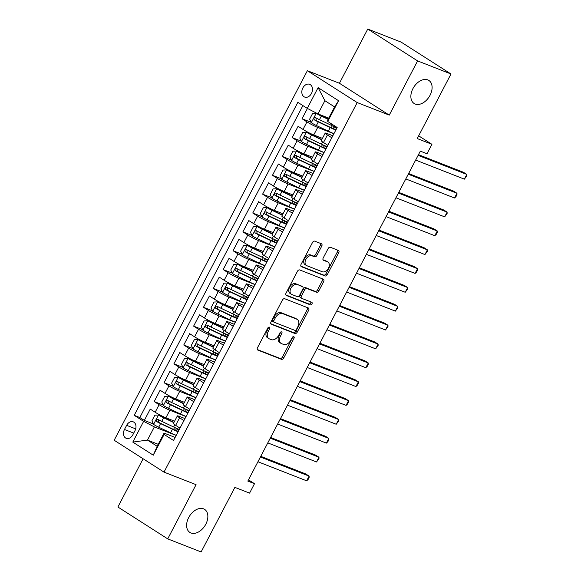 <?xml version="1.0" encoding="UTF-8"?>
<svg xmlns="http://www.w3.org/2000/svg" width="581" height="581" viewBox="0 0 581 581"><rect width="100%" height="100%" fill="white"/><g stroke="black" fill="none" stroke-linecap="round" stroke-linejoin="round"><path stroke-width="0.87" d="M269.373 327.118A1.467 0.973 122.6 0 0 267.776 328.054L257.499 347.714A2.099 1.394 122.6 0 0 257.681 350.002A2.099 1.394 122.6 0 0 257.841 350.082L281.444 359.319A2.099 1.394 122.6 0 0 283.724 357.983L294.001 338.324A1.467 0.973 122.6 0 0 293.877 336.726A1.467 0.973 122.6 0 0 293.761 336.668A1.467 0.973 122.6 0 0 292.163 337.605L290.834 340.146A6.718 4.459 122.6 0 1 283.543 344.424L281.574 343.654A6.718 4.459 122.6 0 1 281.059 343.393A6.718 4.459 122.6 0 1 280.478 336.094L281.807 333.545A1.467 0.973 122.6 0 0 281.683 331.947A1.467 0.973 122.6 0 0 281.567 331.889A1.467 0.973 122.6 0 0 279.969 332.826L278.64 335.375A6.718 4.459 122.6 0 1 271.349 339.653L269.381 338.883A6.718 4.459 122.6 0 1 268.865 338.614A6.718 4.459 122.6 0 1 268.284 331.315L269.613 328.773A1.467 0.973 122.6 0 0 269.49 327.176A1.467 0.973 122.6 0 0 269.373 327.118M415.175 104.028A13.683 9.085 122.6 0 0 429.599 96.09A13.683 9.085 122.6 0 0 428.851 80.432A13.683 9.085 122.6 0 0 427.79 79.895A13.683 9.085 122.6 0 0 413.367 87.833A13.683 9.085 122.6 0 0 414.115 103.491A13.683 9.085 122.6 0 0 415.175 104.028M190.931 532.966A13.683 9.085 122.6 0 0 205.354 525.028A13.683 9.085 122.6 0 0 204.606 509.377A13.683 9.085 122.6 0 0 203.546 508.833A13.683 9.085 122.6 0 0 189.123 516.77A13.683 9.085 122.6 0 0 189.871 532.428A13.683 9.085 122.6 0 0 190.931 532.966M302.846 87.942A6.841 5.069 -68.6 0 0 304.662 97.071A6.841 5.069 -68.6 0 0 311.467 93.454A6.841 5.069 -68.6 0 0 309.651 84.325A6.841 5.069 -68.6 0 0 302.846 87.942M321.743 246.126A2.099 1.394 122.6 0 0 321.562 243.846A2.099 1.394 122.6 0 0 321.402 243.759L314.779 241.166A2.099 1.394 122.6 0 0 312.498 242.502L301.081 264.34A2.099 1.394 122.6 0 0 301.263 266.628A2.099 1.394 122.6 0 0 301.43 266.708L325.033 275.946A2.099 1.394 122.6 0 0 327.306 274.61L338.723 252.771A2.099 1.394 122.6 0 0 338.541 250.491A2.099 1.394 122.6 0 0 338.382 250.411L330.386 247.274A2.099 1.394 122.6 0 0 328.105 248.617L323.218 257.957A2.099 1.394 122.6 0 0 323.399 260.244A2.099 1.394 122.6 0 0 323.559 260.324L327.531 261.878A5.614 3.726 122.6 0 1 327.967 262.096A5.614 3.726 122.6 0 1 328.272 268.524A5.614 3.726 122.6 0 1 322.353 271.777L306.812 265.699A5.614 3.726 122.6 0 1 306.376 265.473A5.614 3.726 122.6 0 1 306.071 259.053A5.614 3.726 122.6 0 1 311.99 255.793L314.582 256.809A2.099 1.394 122.6 0 0 316.863 255.473L321.743 246.126L320.4 245.262A2.099 1.394 122.6 0 0 320.603 243.446M143.115 458.765L117.892 507.01L167.727 538.877L201.12 551.95L234.884 487.372L249.576 493.124L254.507 483.697L247.826 481.083L420.324 151.133L426.999 153.747L431.93 144.32L418.661 135.831M417.601 60.911L367.766 29.05L339.427 83.257L389.263 115.118L417.601 60.911L450.994 73.99L417.238 138.561L431.93 144.32M389.263 115.118L357.199 102.568L164.002 472.121L114.174 440.253L307.364 70.708L357.199 102.568M167.727 538.877L196.066 484.67L164.002 472.121M284.69 298.721A2.099 1.394 122.6 0 0 282.41 300.065L270.993 321.903A2.099 1.394 122.6 0 0 271.174 324.183A2.099 1.394 122.6 0 0 271.342 324.263L294.937 333.501A2.099 1.394 122.6 0 0 297.218 332.165L308.634 310.327A2.099 1.394 122.6 0 0 308.453 308.046A2.099 1.394 122.6 0 0 308.293 307.966L284.69 298.721M286.041 293.122L297.457 271.283A2.099 1.394 122.6 0 1 299.738 269.947L323.334 279.185A2.099 1.394 122.6 0 1 323.501 279.272A2.099 1.394 122.6 0 1 323.682 281.553L318.795 290.899A2.099 1.394 122.6 0 1 316.514 292.236L306.942 288.488A2.099 1.394 122.6 0 0 304.662 289.825L301.423 296.027A2.099 1.394 122.6 0 0 301.604 298.307A2.099 1.394 122.6 0 0 301.771 298.387L311.736 302.287A1.467 0.973 122.6 0 1 311.844 302.345A1.467 0.973 122.6 0 1 311.924 304.03A1.467 0.973 122.6 0 1 310.377 304.88L286.382 295.489A2.099 1.394 122.6 0 1 286.222 295.402A2.099 1.394 122.6 0 1 286.041 293.122M367.766 29.05L401.159 42.122L450.994 73.99M307.422 108.458L302.04 118.742L311.111 122.293M333.886 133.761L317.691 127.421A8.548 0.835 -152.4 0 1 306.957 121.887L303.013 129.425L298.097 126.28L292.185 137.595L301.256 141.147M324.031 152.614L307.828 146.274A8.548 0.835 -152.4 0 1 297.102 140.74L293.158 148.278L288.241 145.134L282.33 156.449L291.401 160M314.168 171.468L297.973 165.127A8.548 0.835 -152.4 0 1 287.246 159.593L283.303 167.132L278.386 163.995L272.474 175.302L281.538 178.854M304.313 190.321L288.118 183.981A8.548 0.835 -152.4 0 1 277.384 178.447L273.448 185.985L268.531 182.848L262.612 194.156L271.683 197.707M294.458 209.182L278.263 202.842A8.548 0.835 -152.4 0 1 267.529 197.3L263.585 204.846L258.668 201.701L252.757 213.009L261.828 216.56M284.603 228.035L268.407 221.695A8.548 0.835 -152.4 0 1 257.673 216.154L253.73 223.7L248.813 220.555L242.902 231.87L251.972 235.421M274.74 246.889L258.545 240.549A8.548 0.835 -152.4 0 1 247.818 235.007L243.875 242.553L238.958 239.408L233.046 250.723L242.11 254.275M264.885 265.742L248.69 259.402A8.548 0.835 -152.4 0 1 237.963 253.868L234.02 261.406L229.103 258.262L223.184 269.577L232.255 273.128M255.03 284.596L238.835 278.255A8.548 0.835 -152.4 0 1 228.101 272.721L224.157 280.26L219.248 277.115L213.329 288.43L222.4 291.982M245.175 303.449L228.979 297.109A8.548 0.835 -152.4 0 1 218.245 291.575L214.302 299.113L209.385 295.976L203.473 307.284L212.544 310.835M235.312 322.302L219.117 315.962A8.548 0.835 -152.4 0 1 208.39 310.428L204.447 317.974L199.53 314.829L193.618 326.137L202.689 329.688M225.457 341.163L209.262 334.823A8.548 0.835 -152.4 0 1 198.535 329.282L194.591 336.827L189.675 333.683L183.756 344.998L192.827 348.542M215.602 360.017L199.406 353.676A8.548 0.835 -152.4 0 1 188.672 348.135L184.729 355.681L179.819 352.536L173.901 363.851L182.971 367.403M205.747 378.87L189.551 372.53A8.548 0.835 -152.4 0 1 178.817 366.989L174.874 374.534L169.957 371.39L164.045 382.705L173.116 386.256M195.884 397.724L179.689 391.383A8.548 0.835 -152.4 0 1 168.962 385.849L165.019 393.388L160.102 390.243L154.19 401.558L159.107 404.703A8.548 0.835 27.6 0 0 169.834 410.237L186.029 416.577M163.261 405.11L154.19 401.558M303.013 129.425A8.548 0.835 27.6 0 0 313.747 134.959L322.44 138.365M293.158 148.278A8.548 0.835 27.6 0 0 303.892 153.82L312.585 157.219M283.303 167.132A8.548 0.835 27.6 0 0 294.03 172.673L302.73 176.079M273.448 185.985A8.548 0.835 27.6 0 0 284.174 191.527L292.875 194.933M263.585 204.846A8.548 0.835 27.6 0 0 274.319 210.38L283.02 213.786M253.73 223.7A8.548 0.835 27.6 0 0 264.464 229.234L273.157 232.64M243.875 242.553A8.548 0.835 27.6 0 0 254.601 248.087L263.302 251.493M234.02 261.406A8.548 0.835 27.6 0 0 244.746 266.94L253.447 270.347M224.157 280.26A8.548 0.835 27.6 0 0 234.891 285.801L243.592 289.2M214.302 299.113A8.548 0.835 27.6 0 0 225.036 304.655L233.729 308.061M204.447 317.974A8.548 0.835 27.6 0 0 215.173 323.508L223.874 326.914M194.591 336.827A8.548 0.835 27.6 0 0 205.318 342.362L214.019 345.768M184.729 355.681A8.548 0.835 27.6 0 0 195.463 361.215L204.163 364.621M174.874 374.534A8.548 0.835 27.6 0 0 185.608 380.068L194.301 383.475M165.019 393.388A8.548 0.835 27.6 0 0 175.752 398.922L184.446 402.328M132.824 434.82L134.995 430.674A6.631 4.917 -68.6 0 0 133.231 421.835A6.631 4.917 -68.6 0 0 126.643 425.336L124.472 429.482A6.631 4.917 -68.6 0 0 126.237 438.321A6.631 4.917 -68.6 0 0 132.824 434.82M307.262 108.371L318.105 87.637L338.578 100.724L327.735 121.465L327.691 120.114L334.591 106.911L324.895 100.709L317.996 113.912L307.262 108.371L297.835 102.343L134.211 415.328L143.638 421.356L154.364 426.897L176.174 435.43M327.735 121.465L337.162 127.493L173.537 440.478L164.111 434.45L153.268 455.192L132.795 442.097L143.638 421.356M332.84 135.758L327.386 133.623A8.548 0.835 -152.4 0 0 325.193 133.107L321.249 140.646A8.548 0.835 27.6 0 0 323.486 142.512L327.851 145.301M322.985 154.611L317.531 152.476A8.548 0.835 -152.4 0 0 315.338 151.961L311.394 159.499A8.548 0.835 27.6 0 0 313.631 161.373L317.996 164.162M313.13 173.465L307.669 171.33A8.548 0.835 -152.4 0 0 305.483 170.814L301.539 178.352A8.548 0.835 27.6 0 0 303.776 180.226L308.133 183.015M303.267 192.318L297.813 190.183A8.548 0.835 -152.4 0 0 295.627 189.667L291.684 197.206A8.548 0.835 27.6 0 0 293.913 199.08L298.278 201.868M293.412 211.172L287.958 209.037A8.548 0.835 -152.4 0 0 285.765 208.521L281.821 216.067A8.548 0.835 27.6 0 0 284.058 217.933L288.423 220.722M283.557 230.025L278.103 227.89A8.548 0.835 -152.4 0 0 275.91 227.374L271.966 234.92A8.548 0.835 27.6 0 0 274.203 236.787L278.568 239.575M273.702 248.886L268.248 246.751A8.548 0.835 -152.4 0 0 266.054 246.228L262.111 253.774A8.548 0.835 27.6 0 0 264.348 255.64L268.705 258.429M263.839 267.739L258.385 265.604A8.548 0.835 -152.4 0 0 256.199 265.089L252.256 272.627A8.548 0.835 27.6 0 0 254.485 274.493L258.85 277.29M253.984 286.593L248.53 284.458A8.548 0.835 -152.4 0 0 246.337 283.942L242.4 291.48A8.548 0.835 27.6 0 0 244.63 293.354L248.995 296.143M244.129 305.446L238.675 303.311A8.548 0.835 -152.4 0 0 236.482 302.795L232.538 310.334A8.548 0.835 27.6 0 0 234.775 312.208L239.14 314.996M234.274 324.3L228.82 322.164A8.548 0.835 -152.4 0 0 226.626 321.649L222.683 329.187A8.548 0.835 27.6 0 0 224.92 331.061L229.277 333.85M224.419 343.153L218.957 341.018A8.548 0.835 -152.4 0 0 216.771 340.502L212.828 348.048A8.548 0.835 27.6 0 0 215.064 349.915L219.422 352.703M214.556 362.014L209.102 359.871A8.548 0.835 -152.4 0 0 206.916 359.356L202.972 366.901A8.548 0.835 27.6 0 0 205.202 368.768L209.567 371.557M204.701 380.867L199.247 378.732A8.548 0.835 -152.4 0 0 197.053 378.209L193.11 385.755A8.548 0.835 27.6 0 0 195.347 387.621L199.711 390.41M194.846 399.721L189.391 397.586A8.548 0.835 -152.4 0 0 187.198 397.07L183.255 404.608A8.548 0.835 27.6 0 0 185.492 406.482L189.849 409.271M302.897 105.582L139.818 417.528L144.335 420.412L150.247 409.097L155.163 412.241A8.548 0.835 27.6 0 0 165.89 417.783L174.59 421.181M184.99 418.574L179.529 416.439A8.548 0.835 27.6 0 0 177.343 415.923A8.548 0.835 27.6 0 0 179.58 417.79L183.937 420.579M177.343 415.923L173.399 423.462A8.548 0.835 27.6 0 0 175.636 425.336L179.994 428.124M331.795 137.762L327.43 134.974A8.548 0.835 -152.4 0 1 325.193 133.107M321.932 156.616L317.575 153.827A8.548 0.835 -152.4 0 1 315.338 151.961M312.077 175.469L307.719 172.68A8.548 0.835 -152.4 0 1 305.483 170.814M302.222 194.323L297.857 191.534A8.548 0.835 -152.4 0 1 295.627 189.667M292.366 213.183L288.002 210.395A8.548 0.835 -152.4 0 1 285.765 208.521M282.504 232.037L278.146 229.248A8.548 0.835 -152.4 0 1 275.91 227.374M272.649 250.89L268.291 248.102A8.548 0.835 -152.4 0 1 266.054 246.228M262.794 269.744L258.429 266.955A8.548 0.835 -152.4 0 1 256.199 265.089M252.938 288.597L248.574 285.808A8.548 0.835 -152.4 0 1 246.337 283.942M243.083 307.451L238.718 304.662A8.548 0.835 -152.4 0 1 236.482 302.795M233.221 326.311L228.863 323.515A8.548 0.835 -152.4 0 1 226.626 321.649M223.365 345.165L219.001 342.376A8.548 0.835 -152.4 0 1 216.771 340.502M213.51 364.018L209.145 361.229A8.548 0.835 -152.4 0 1 206.916 359.356M203.655 382.872L199.29 380.083A8.548 0.835 -152.4 0 1 197.053 378.209M193.793 401.725L189.435 398.936A8.548 0.835 -152.4 0 1 187.198 397.07M168.962 385.849L164.045 382.705M178.817 366.989L173.901 363.851M188.672 348.135L183.756 344.998M198.535 329.282L193.618 326.137M208.39 310.428L203.473 307.284M218.245 291.575L213.329 288.43M228.101 272.721L223.184 269.577M237.963 253.868L233.046 250.723M247.818 235.007L242.902 231.87M257.673 216.154L252.757 213.009M267.529 197.3L262.612 194.156M277.384 178.447L272.474 175.302M287.246 159.593L282.33 156.449M297.102 140.74L292.185 137.595M306.957 121.887L302.04 118.742M317.996 113.912L328.73 118.117M154.364 426.897L147.465 440.093L157.168 446.295L164.067 433.099L164.111 434.45M158.206 444.298L147.465 440.093L132.795 442.097M175.128 437.428L164.067 433.099M339.427 83.257L307.364 70.708M254.507 483.697L248.472 479.841M153.399 423.963L144.335 420.412M139.818 417.528L134.211 415.328M157.168 446.295L153.268 455.192M318.105 87.637L324.895 100.709M338.578 100.724L334.591 106.911M268.473 327.27A1.467 0.973 122.6 0 1 268.269 327.909L266.933 330.458A6.718 4.459 122.6 0 0 267.514 337.757L268.865 338.614M281.059 343.393L279.708 342.529A6.718 4.459 122.6 0 1 279.127 335.23L280.463 332.688A1.467 0.973 122.6 0 0 280.667 332.049M257.296 349.537L280.1 358.462A2.099 1.394 122.6 0 0 282.373 357.126L292.657 337.459A1.467 0.973 122.6 0 0 292.868 336.82M270.79 323.719L293.594 332.644A2.099 1.394 122.6 0 0 295.874 331.308L307.291 309.47A2.099 1.394 122.6 0 0 307.494 307.654M273.898 320.581A1.467 0.973 122.6 0 0 274.021 322.179A1.467 0.973 122.6 0 0 274.138 322.237L294.85 330.349A1.467 0.973 122.6 0 0 296.448 329.412L297.85 326.725A6.718 4.459 122.6 0 0 297.269 319.427A6.718 4.459 122.6 0 0 296.753 319.165L282.591 313.617A6.718 4.459 122.6 0 0 275.3 317.901L273.898 320.581L272.547 319.724A1.467 0.973 122.6 0 0 272.671 321.322A1.467 0.973 122.6 0 0 272.787 321.38L273.92 322.099M297.269 319.427L295.925 318.57A6.718 4.459 122.6 0 0 295.402 318.301L296.753 319.165M272.547 319.724L273.949 317.037A6.718 4.459 122.6 0 1 281.24 312.76L295.402 318.301M300.421 297.523A2.099 1.394 122.6 0 1 300.261 297.443A2.099 1.394 122.6 0 1 300.079 295.163L303.318 288.96A2.099 1.394 122.6 0 1 305.599 287.624L315.171 291.371A2.099 1.394 122.6 0 0 317.451 290.035L322.332 280.688A2.099 1.394 122.6 0 0 322.535 278.873M285.837 294.937L309.034 304.016A1.467 0.973 122.6 0 0 310.356 303.485A1.467 0.973 122.6 0 0 310.806 301.924M297.014 284.596A5.614 3.726 122.6 0 0 291.096 287.856A5.614 3.726 122.6 0 0 291.401 294.276A5.614 3.726 122.6 0 0 291.836 294.502L297.312 296.644A2.099 1.394 122.6 0 0 299.585 295.308L302.832 289.106A2.099 1.394 122.6 0 0 302.65 286.825A2.099 1.394 122.6 0 0 302.483 286.738L295.664 283.739A5.614 3.726 122.6 0 0 289.745 286.992A5.614 3.726 122.6 0 0 290.05 293.42L291.401 294.276M301.445 286.077A2.099 1.394 122.6 0 0 301.299 285.961A2.099 1.394 122.6 0 0 301.14 285.881L302.483 286.738M295.664 283.739L301.14 285.881M306.376 265.473L305.032 264.609A5.614 3.726 122.6 0 1 304.727 258.189A5.614 3.726 122.6 0 1 310.646 254.936L313.232 255.945A2.099 1.394 122.6 0 0 315.512 254.609L320.4 245.262M327.967 262.096L326.616 261.239A5.614 3.726 122.6 0 0 326.181 261.014L327.531 261.878M323.014 259.78L326.181 261.014M300.885 266.163L323.682 275.089A2.099 1.394 122.6 0 0 325.963 273.745L337.379 251.907A2.099 1.394 122.6 0 0 337.583 250.091M173.973 422.358L158.555 415.008L154.873 415.168L151.917 420.826L153.624 424.435A5.665 0.552 27.6 0 0 158.693 427.195L170.582 432.838A16.355 1.598 27.6 0 0 176.232 435.322M158.555 415.008A5.665 0.552 27.6 0 0 163.624 417.768L173.842 422.619M257.935 461.75L306.652 480.821L309.121 476.108L305.751 473.951L260.76 456.339M177.437 428.713A3.958 0.385 27.6 0 0 178.214 429.272A16.355 1.598 27.6 0 1 179.093 429.846M175.549 430.296L176.45 428.567A6.732 0.661 -152.4 0 1 175.295 427.769M179.289 429.475A16.355 1.598 -152.4 0 1 173.632 426.991L161.75 421.348A5.665 0.552 -152.4 0 1 157.858 419.3C156.202 419.3 155.81 420.056 156.674 421.559A5.665 0.552 27.6 0 0 160.567 423.614L172.448 429.25A16.355 1.598 27.6 0 0 178.106 431.741M176.45 428.567A13.574 1.322 -152.4 0 1 178.875 430.267M178.323 431.313A13.574 1.322 -152.4 0 1 171.664 428.56L158.591 422.314L158.25 420.245M306.652 480.821L308.119 479.441L309.107 477.553L309.121 476.108L260.397 457.029M183.836 403.505L168.41 396.155L164.728 396.315L161.772 401.972L163.479 405.582A5.665 0.552 27.6 0 0 168.555 408.341L180.437 413.984A16.355 1.598 27.6 0 0 186.087 416.468M168.41 396.155A5.665 0.552 27.6 0 0 173.479 398.915L183.698 403.766M267.79 442.889L316.514 461.968L318.976 457.254L315.606 455.097L270.615 437.486M187.3 409.859A3.958 0.385 27.6 0 0 188.07 410.411A16.355 1.598 27.6 0 1 188.948 410.992M185.404 411.442L186.305 409.714A6.732 0.661 -152.4 0 1 185.15 408.915M189.145 410.622A16.355 1.598 -152.4 0 1 183.487 408.138L171.606 402.495A5.665 0.552 -152.4 0 1 167.713 400.447C166.064 400.447 165.665 401.202 166.529 402.706A5.665 0.552 27.6 0 0 170.429 404.754L182.311 410.397A16.355 1.598 27.6 0 0 187.961 412.888M186.305 409.714A13.574 1.322 -152.4 0 1 188.731 411.413M188.186 412.459A13.574 1.322 -152.4 0 1 181.526 409.707L168.454 403.461L168.112 401.391M316.514 461.968L318.962 458.7L318.976 457.254L270.259 438.176M193.691 384.651L178.265 377.301L174.59 377.461L171.627 383.119L173.341 386.728A5.665 0.552 27.6 0 0 178.411 389.488L190.292 395.124A16.355 1.598 27.6 0 0 195.942 397.615M178.265 377.301A5.665 0.552 27.6 0 0 183.335 380.054L193.553 384.905M277.653 424.036L326.369 443.107L328.831 438.394L325.462 436.244L280.478 418.632M197.155 391.006A3.958 0.385 27.6 0 0 197.932 391.558A16.355 1.598 27.6 0 1 198.811 392.139M195.267 392.589L196.167 390.86A6.732 0.661 -152.4 0 1 195.013 390.054M199 391.768A16.355 1.598 -152.4 0 1 193.35 389.285L181.468 383.642A5.665 0.552 -152.4 0 1 177.568 381.594C175.92 381.594 175.527 382.349 176.384 383.852A5.665 0.552 27.6 0 0 180.284 385.9L192.166 391.543A16.355 1.598 27.6 0 0 197.816 394.027M196.167 390.86A13.574 1.322 -152.4 0 1 198.586 392.56M198.041 393.606A13.574 1.322 -152.4 0 1 191.381 390.853L178.309 384.607L177.968 382.53M326.369 443.107L327.837 441.727L328.817 439.846L328.831 438.394L280.115 419.322M203.546 365.798L188.121 358.441L184.446 358.608L181.49 364.265L183.197 367.867A5.665 0.552 27.6 0 0 188.266 370.627L200.147 376.27A16.355 1.598 27.6 0 0 205.805 378.761M188.121 358.441A5.665 0.552 27.6 0 0 193.197 361.2L203.408 366.052M287.508 405.182L336.225 424.253L338.687 419.54L335.324 417.39L290.333 399.779M207.01 372.152A3.958 0.385 27.6 0 0 207.787 372.704A16.355 1.598 27.6 0 1 208.666 373.278M205.122 373.736L206.023 372.007A6.732 0.661 -152.4 0 1 204.868 371.201M208.855 372.915A16.355 1.598 -152.4 0 1 203.205 370.431L191.323 364.788A5.665 0.552 -152.4 0 1 187.423 362.733C185.775 362.74 185.383 363.495 186.24 364.999A5.665 0.552 27.6 0 0 190.14 367.047L202.021 372.69A16.355 1.598 27.6 0 0 207.678 375.173M206.023 372.007A13.574 1.322 -152.4 0 1 208.448 373.706M207.896 374.752A13.574 1.322 -152.4 0 1 201.237 371.993L188.164 365.754L187.823 363.677M336.225 424.253L338.679 420.993L338.687 419.54L289.97 400.469M213.401 346.944L197.983 339.587L194.301 339.754L191.345 345.412L193.052 349.014A5.665 0.552 27.6 0 0 198.121 351.774L210.002 357.417A16.355 1.598 27.6 0 0 215.66 359.9M197.983 339.587A5.665 0.552 27.6 0 0 203.052 342.347L213.271 347.198M297.363 386.329L346.08 405.4L348.549 400.687L345.179 398.537L300.188 380.918M216.866 353.299A3.958 0.385 27.6 0 0 217.643 353.851A16.355 1.598 27.6 0 1 218.521 354.425M214.977 354.875L215.878 353.154A6.732 0.661 -152.4 0 1 214.723 352.347M218.717 354.061A16.355 1.598 -152.4 0 1 213.06 351.57L201.179 345.927A5.665 0.552 -152.4 0 1 197.286 343.879C195.63 343.887 195.238 344.642 196.102 346.145A5.665 0.552 27.6 0 0 199.995 348.193L211.876 353.836A16.355 1.598 27.6 0 0 217.534 356.32M215.878 353.154A13.574 1.322 -152.4 0 1 218.303 354.853M217.752 355.899A13.574 1.322 -152.4 0 1 211.092 353.139L198.019 346.893L197.678 344.823M346.08 405.4L347.547 404.02L348.535 402.132L348.549 400.687L299.825 381.615M223.264 328.083L207.838 320.734L204.156 320.901L201.2 326.551L202.907 330.161A5.665 0.552 27.6 0 0 207.983 332.92L219.865 338.563A16.355 1.598 27.6 0 0 225.515 341.047M207.838 320.734A5.665 0.552 27.6 0 0 212.907 323.494L223.126 328.345M307.218 367.475L355.935 386.547L358.404 381.833L355.035 379.676L310.043 362.065M226.721 334.445A3.958 0.385 27.6 0 0 227.498 334.997A16.355 1.598 27.6 0 1 228.377 335.571M224.832 336.021L225.733 334.3A6.732 0.661 -152.4 0 1 224.578 333.494M228.573 335.201A16.355 1.598 -152.4 0 1 222.915 332.717L211.034 327.074A5.665 0.552 -152.4 0 1 207.141 325.026C205.492 325.033 205.093 325.788 205.957 327.292A5.665 0.552 27.6 0 0 209.85 329.34L221.739 334.983A16.355 1.598 27.6 0 0 227.389 337.467M225.733 334.3A13.574 1.322 -152.4 0 1 228.159 335.992M227.614 337.045A13.574 1.322 -152.4 0 1 220.954 334.286L207.882 328.04L207.533 325.97M355.935 386.547L357.402 385.167L358.39 383.278L358.404 381.833L309.688 362.762M233.119 309.23L217.693 301.88L214.011 302.04L211.056 307.698L212.769 311.307A5.665 0.552 27.6 0 0 217.839 314.067L229.72 319.71A16.355 1.598 27.6 0 0 235.37 322.194M217.693 301.88A5.665 0.552 27.6 0 0 222.763 304.64L232.981 309.491M317.073 348.622L365.798 367.693L368.26 362.98L364.89 360.823L319.906 343.211M236.583 315.592A3.958 0.385 27.6 0 0 237.36 316.144A16.355 1.598 27.6 0 1 238.239 316.718M234.695 317.168L235.595 315.447A6.732 0.661 -152.4 0 1 234.441 314.641M238.428 316.347A16.355 1.598 -152.4 0 1 232.778 313.863L220.896 308.22A5.665 0.552 -152.4 0 1 216.996 306.172C215.348 306.18 214.955 306.928 215.812 308.438A5.665 0.552 27.6 0 0 219.712 310.486L231.594 316.129A16.355 1.598 27.6 0 0 237.244 318.613M235.595 315.447A13.574 1.322 -152.4 0 1 238.014 317.139M237.469 318.192A13.574 1.322 -152.4 0 1 230.81 315.432L217.737 309.186L217.396 307.117M365.798 367.693L367.265 366.313L368.245 364.425L368.26 362.98L319.543 343.908M242.974 290.377L227.549 283.027L223.874 283.187L220.918 288.844L222.625 292.454A5.665 0.552 27.6 0 0 227.694 295.213L239.575 300.856A16.355 1.598 27.6 0 0 245.233 303.34M227.549 283.027A5.665 0.552 27.6 0 0 232.625 285.787L242.836 290.638M326.936 329.761L375.653 348.84L378.115 344.126L374.752 341.969L329.761 324.358M246.438 296.731A3.958 0.385 27.6 0 0 247.215 297.283A16.355 1.598 27.6 0 1 248.094 297.864M244.55 298.314L245.451 296.586A6.732 0.661 -152.4 0 1 244.296 295.787M248.283 297.494A16.355 1.598 -152.4 0 1 242.633 295.01L230.751 289.367A5.665 0.552 -152.4 0 1 226.851 287.319C225.203 287.319 224.811 288.074 225.668 289.578A5.665 0.552 27.6 0 0 229.568 291.633L241.449 297.269A16.355 1.598 27.6 0 0 247.107 299.76M245.451 296.586A13.574 1.322 -152.4 0 1 247.869 298.285M247.324 299.331A13.574 1.322 -152.4 0 1 240.665 296.579L227.592 290.333L227.251 288.263M375.653 348.84L378.108 345.572L378.115 344.126L329.398 325.048M252.829 271.523L237.411 264.173L233.729 264.333L230.773 269.991L232.48 273.6A5.665 0.552 27.6 0 0 237.549 276.36L249.431 282.003A16.355 1.598 27.6 0 0 255.088 284.487M237.411 264.173A5.665 0.552 27.6 0 0 242.48 266.933L252.699 271.785M336.791 310.908L385.508 329.986L387.977 325.266L384.607 323.116L339.616 305.504M256.294 277.878A3.958 0.385 27.6 0 0 257.071 278.43A16.355 1.598 27.6 0 1 257.949 279.011M254.405 279.461L255.306 277.733A6.732 0.661 -152.4 0 1 254.151 276.934M258.146 278.64A16.355 1.598 -152.4 0 1 252.488 276.157L240.607 270.514A5.665 0.552 -152.4 0 1 236.714 268.466C235.058 268.466 234.666 269.221 235.53 270.724A5.665 0.552 27.6 0 0 239.423 272.772L251.304 278.415A16.355 1.598 27.6 0 0 256.962 280.906M255.306 277.733A13.574 1.322 -152.4 0 1 257.732 279.432M257.18 280.478A13.574 1.322 -152.4 0 1 250.52 277.725L237.447 271.48L237.106 269.41M385.508 329.986L387.963 326.718L387.977 325.266L339.253 306.194M262.685 252.67L247.266 245.313L243.584 245.48L240.628 251.137L242.335 254.747A5.665 0.552 27.6 0 0 247.412 257.499L259.293 263.142A16.355 1.598 27.6 0 0 264.943 265.633M247.266 245.313A5.665 0.552 27.6 0 0 252.336 248.072L262.554 252.924M346.646 292.054L395.363 311.125L397.832 306.412L394.463 304.262L349.471 286.651M266.149 259.024A3.958 0.385 27.6 0 0 266.926 259.576A16.355 1.598 27.6 0 1 267.805 260.157M264.261 260.608L265.161 258.879A6.732 0.661 -152.4 0 1 264.006 258.073M268.001 259.787A16.355 1.598 -152.4 0 1 262.343 257.303L250.462 251.66A5.665 0.552 -152.4 0 1 246.569 249.612C244.921 249.612 244.521 250.367 245.385 251.871A5.665 0.552 27.6 0 0 249.278 253.919L261.159 259.562A16.355 1.598 27.6 0 0 266.817 262.046M265.161 258.879A13.574 1.322 -152.4 0 1 267.587 260.578M267.035 261.624A13.574 1.322 -152.4 0 1 260.375 258.865L247.31 252.626L246.961 250.549M395.363 311.125L397.818 307.865L397.832 306.412L349.108 287.341M272.547 233.816L257.122 226.459L253.439 226.626L250.484 232.284L252.19 235.886A5.665 0.552 27.6 0 0 257.267 238.646L269.148 244.289A16.355 1.598 27.6 0 0 274.798 246.78M257.122 226.459A5.665 0.552 27.6 0 0 262.191 229.219L272.409 234.07M356.502 273.201L405.226 292.272L407.688 287.559L404.318 285.409L359.334 267.797M276.011 240.171A3.958 0.385 27.6 0 0 276.781 240.723A16.355 1.598 27.6 0 1 277.667 241.297M274.116 241.747L275.024 240.026A6.732 0.661 -152.4 0 1 273.869 239.219M277.856 240.933A16.355 1.598 -152.4 0 1 272.206 238.442L260.317 232.807A5.665 0.552 -152.4 0 1 256.424 230.751C254.776 230.759 254.376 231.514 255.241 233.017A5.665 0.552 27.6 0 0 259.141 235.065L271.022 240.708A16.355 1.598 27.6 0 0 276.672 243.192M275.024 240.026A13.574 1.322 -152.4 0 1 277.442 241.725M276.897 242.771A13.574 1.322 -152.4 0 1 270.238 240.011L257.165 233.773L256.824 231.696M405.226 292.272L407.673 289.011L407.688 287.559L358.971 268.487M282.402 214.963L266.977 207.606L263.302 207.773L260.339 213.423L262.053 217.033A5.665 0.552 27.6 0 0 267.122 219.792L279.003 225.435A16.355 1.598 27.6 0 0 284.661 227.919M266.977 207.606A5.665 0.552 27.6 0 0 272.053 210.366L282.264 215.217M366.364 254.347L415.081 273.419L417.543 268.705L414.18 266.556L369.189 248.937M285.867 221.317A3.958 0.385 27.6 0 0 286.644 221.869A16.355 1.598 27.6 0 1 287.522 222.443M283.978 222.893L284.879 221.172A6.732 0.661 -152.4 0 1 283.724 220.366M287.711 222.08A16.355 1.598 -152.4 0 1 282.061 219.589L270.18 213.946A5.665 0.552 -152.4 0 1 266.28 211.898C264.631 211.905 264.239 212.661 265.096 214.164A5.665 0.552 27.6 0 0 268.996 216.212L280.877 221.855A16.355 1.598 27.6 0 0 286.527 224.339M284.879 221.172A13.574 1.322 -152.4 0 1 287.297 222.872M286.753 223.917A13.574 1.322 -152.4 0 1 280.093 221.158L267.02 214.912L266.679 212.842M415.081 273.419L416.548 272.039L417.528 270.15L417.543 268.705L368.826 249.634M292.258 196.102L276.839 188.752L273.157 188.912L270.201 194.57L271.908 198.179A5.665 0.552 27.6 0 0 276.977 200.939L288.859 206.582A16.355 1.598 27.6 0 0 294.516 209.066M276.839 188.752A5.665 0.552 27.6 0 0 281.908 191.512L292.127 196.363M376.219 235.494L424.936 254.565L427.398 249.852L424.036 247.695L379.044 230.083M295.722 202.464A3.958 0.385 27.6 0 0 296.499 203.016A16.355 1.598 27.6 0 1 297.378 203.59M293.833 204.04L294.734 202.319A6.732 0.661 -152.4 0 1 293.579 201.513M297.574 203.219A16.355 1.598 -152.4 0 1 291.916 200.735L280.035 195.093A5.665 0.552 -152.4 0 1 276.135 193.045C274.486 193.052 274.094 193.807 274.958 195.31A5.665 0.552 27.6 0 0 278.851 197.358L290.732 203.001A16.355 1.598 27.6 0 0 296.39 205.485M294.734 202.319A13.574 1.322 -152.4 0 1 297.16 204.011M296.608 205.064A13.574 1.322 -152.4 0 1 289.948 202.304L276.876 196.058L276.534 193.989M424.936 254.565L427.391 251.297L427.398 249.852L378.681 230.78M302.113 177.249L286.694 169.899L283.012 170.059L280.057 175.716L281.763 179.326A5.665 0.552 27.6 0 0 286.832 182.085L298.721 187.728A16.355 1.598 27.6 0 0 304.371 190.212M286.694 169.899A5.665 0.552 27.6 0 0 291.764 172.659L301.982 177.51M386.075 216.64L434.791 235.712L437.261 230.998L433.891 228.841L388.9 211.23M305.577 183.611A3.958 0.385 27.6 0 0 306.354 184.162A16.355 1.598 27.6 0 1 307.233 184.736M303.689 185.186L304.589 183.465A6.732 0.661 -152.4 0 1 303.435 182.659M307.429 184.366A16.355 1.598 -152.4 0 1 301.771 181.882L289.89 176.239A5.665 0.552 -152.4 0 1 285.997 174.191C284.341 174.198 283.949 174.946 284.813 176.457A5.665 0.552 27.6 0 0 288.706 178.505L300.588 184.148A16.355 1.598 27.6 0 0 306.245 186.632M304.589 183.465A13.574 1.322 -152.4 0 1 307.015 185.157M306.463 186.21A13.574 1.322 -152.4 0 1 299.803 183.451L286.731 177.205L286.389 175.135M434.791 235.712L436.258 234.332L437.246 232.444L437.261 230.998L388.536 211.927M311.975 158.395L296.55 151.045L292.868 151.205L289.912 156.863L291.618 160.472A5.665 0.552 27.6 0 0 296.695 163.232L308.576 168.875A16.355 1.598 27.6 0 0 314.227 171.359M296.55 151.045A5.665 0.552 27.6 0 0 301.619 153.805L311.837 158.657M395.93 197.78L444.654 216.858L447.116 212.145L443.746 209.988L398.755 192.376M315.439 164.75A3.958 0.385 27.6 0 0 316.209 165.302A16.355 1.598 27.6 0 1 317.095 165.883M313.544 166.333L314.452 164.605A6.732 0.661 -152.4 0 1 313.297 163.806M317.284 165.512A16.355 1.598 -152.4 0 1 311.634 163.029L299.745 157.386A5.665 0.552 -152.4 0 1 295.852 155.338C294.204 155.338 293.804 156.093 294.669 157.596A5.665 0.552 27.6 0 0 298.569 159.644L310.45 165.287A16.355 1.598 27.6 0 0 316.1 167.778M314.452 164.605A13.574 1.322 -152.4 0 1 316.87 166.304M316.325 167.35A13.574 1.322 -152.4 0 1 309.666 164.597L296.593 158.352L296.252 156.282M444.654 216.858L447.101 213.59L447.116 212.145L398.399 193.066M321.83 139.542L306.405 132.192L302.73 132.352L299.767 138.009L301.481 141.619A5.665 0.552 27.6 0 0 306.55 144.379L318.432 150.021A16.355 1.598 27.6 0 0 324.089 152.505M306.405 132.192A5.665 0.552 27.6 0 0 311.481 134.952L321.692 139.803M405.792 178.926L454.509 197.998L456.971 193.284L453.608 191.134L408.617 173.523M325.295 145.896A3.958 0.385 27.6 0 0 326.072 146.448A16.355 1.598 27.6 0 1 326.95 147.029M323.406 147.48L324.307 145.751A6.732 0.661 -152.4 0 1 323.152 144.945M327.139 146.659A16.355 1.598 -152.4 0 1 321.489 144.175L309.608 138.532A5.665 0.552 -152.4 0 1 305.708 136.484C304.059 136.484 303.667 137.239 304.524 138.743A5.665 0.552 27.6 0 0 308.424 140.791L320.305 146.434A16.355 1.598 27.6 0 0 325.956 148.925M324.307 145.751A13.574 1.322 -152.4 0 1 326.725 147.451M326.181 148.496A13.574 1.322 -152.4 0 1 319.521 145.744L306.448 139.498L306.107 137.428M454.509 197.998L455.976 196.618L456.957 194.737L456.971 193.284L408.254 174.213M328.243 119.054L316.267 113.331L312.585 113.498L309.629 119.156L311.336 122.765A5.665 0.552 27.6 0 0 316.405 125.518L328.287 131.161A16.355 1.598 27.6 0 0 333.944 133.652M316.267 113.331A5.665 0.552 27.6 0 0 321.337 116.091L328.105 119.308M415.647 160.073L464.364 179.144L466.826 174.431L463.464 172.281L418.473 154.669M335.15 127.043A3.958 0.385 27.6 0 0 335.927 127.595A16.355 1.598 27.6 0 1 336.806 128.176M333.262 128.626L334.162 126.898A6.732 0.661 -152.4 0 1 333.007 126.092M337.002 127.805A16.355 1.598 -152.4 0 1 331.344 125.322L319.463 119.679A5.665 0.552 -152.4 0 1 315.563 117.631C313.914 117.631 313.522 118.386 314.386 119.889A5.665 0.552 27.6 0 0 318.279 121.937L330.161 127.58A16.355 1.598 27.6 0 0 335.818 130.064M334.162 126.898A13.574 1.322 -152.4 0 1 336.588 128.597M336.036 129.643A13.574 1.322 -152.4 0 1 329.376 126.883L316.304 120.645L315.962 118.568M464.364 179.144L466.819 175.883L466.826 174.431L418.109 155.359M317.691 127.421L313.747 134.959M307.828 146.274L303.892 153.82M297.973 165.127L294.03 172.673M288.118 183.981L284.174 191.527M278.263 202.842L274.319 210.38M268.407 221.695L264.464 229.234M258.545 240.549L254.601 248.087M248.69 259.402L244.746 266.94M238.835 278.255L234.891 285.801M228.979 297.109L225.036 304.655M219.117 315.962L215.173 323.508M209.262 334.823L205.318 342.362M199.406 353.676L195.463 361.215M189.551 372.53L185.608 380.068M179.689 391.383L175.752 398.922M169.834 410.237L165.89 417.783M179.58 417.79L175.636 425.336M327.43 134.974L323.486 142.512M317.575 153.827L313.631 161.373M307.719 172.68L303.776 180.226M297.857 191.534L293.913 199.08M288.002 210.395L284.058 217.933M278.146 229.248L274.203 236.787M268.291 248.102L264.348 255.64M258.429 266.955L254.485 274.493M248.574 285.808L244.63 293.354M238.718 304.662L234.775 312.208M228.863 323.515L224.92 331.061M219.001 342.376L215.064 349.915M209.145 361.229L205.202 368.768M199.29 380.083L195.347 387.621M189.435 398.936L185.492 406.482M159.107 404.703L155.163 412.241M133.724 433.106L124.472 429.482M135.693 428.88L126.643 425.336M266.933 330.458L268.284 331.315M280.463 332.688L281.807 333.545M279.127 335.23L280.478 336.094M292.657 337.459L294.001 338.324M282.373 357.126L283.724 357.983M280.1 358.462L281.444 359.319M268.269 327.909L269.613 328.773M307.291 309.47L308.634 310.327M295.874 331.308L297.218 332.165M293.594 332.644L294.937 333.501M281.24 312.76L282.591 313.617M273.949 317.037L275.3 317.901M322.332 280.688L323.682 281.553M317.451 290.035L318.795 290.899M315.171 291.371L316.514 292.236M305.599 287.624L306.942 288.488M303.318 288.96L304.662 289.825M300.079 295.163L301.423 296.027M309.034 304.016L310.377 304.88M315.512 254.609L316.863 255.473M313.232 255.945L314.582 256.809M310.646 254.936L311.99 255.793M337.379 251.907L338.723 252.771M325.963 273.745L327.306 274.61M323.682 275.089L325.033 275.946M158.46 415.008L153.58 424.341M172.448 429.25L170.582 432.838M174.794 424.776L173.632 426.991M160.567 423.614L158.693 427.195M163.624 417.768L161.75 421.348M158.591 422.314L156.674 421.559M168.316 396.155L163.435 405.487M182.311 410.397L180.437 413.984M184.649 405.923L183.487 408.138M170.429 404.754L168.555 408.341M173.479 398.915L171.606 402.495M168.454 403.461L166.529 402.706M178.171 377.301L173.298 386.634M192.166 391.543L190.292 395.124M194.504 387.069L193.35 389.285M180.284 385.9L178.411 389.488M183.335 380.054L181.468 383.642M178.309 384.607L176.384 383.852M188.033 358.448L183.153 367.78M202.021 372.69L200.147 376.27M204.359 368.209L203.205 370.431M190.14 367.047L188.266 370.627M193.197 361.2L191.323 364.788M188.164 365.754L186.24 364.999M197.889 339.594L193.008 348.927M211.876 353.836L210.002 357.417M214.222 349.355L213.06 351.57M199.995 348.193L198.121 351.774M203.052 342.347L201.179 345.927M198.019 346.893L196.102 346.145M207.744 320.741L202.863 330.073M221.739 334.983L219.865 338.563M224.077 330.502L222.915 332.717M209.85 329.34L207.983 332.92M212.907 323.494L211.034 327.074M207.882 328.04L205.957 327.292M217.599 301.88L212.726 311.22M231.594 316.129L229.72 319.71M233.932 311.648L232.778 313.863M219.712 310.486L217.839 314.067M222.763 304.64L220.896 308.22M217.737 309.186L215.812 308.438M227.461 283.027L222.581 292.359M241.449 297.269L239.575 300.856M243.788 292.795L242.633 295.01M229.568 291.633L227.694 295.213M232.625 285.787L230.751 289.367M227.592 290.333L225.668 289.578M237.317 264.173L232.436 273.506M251.304 278.415L249.431 282.003M253.65 273.941L252.488 276.157M239.423 272.772L237.549 276.36M242.48 266.933L240.607 270.514M237.447 271.48L235.53 270.724M247.172 245.32L242.292 254.652M261.159 259.562L259.293 263.142M263.505 255.088L262.343 257.303M249.278 253.919L247.412 257.499M252.336 248.072L250.462 251.66M247.31 252.626L245.385 251.871M257.027 226.467L252.154 235.799M271.022 240.708L269.148 244.289M273.36 236.227L272.206 238.442M259.141 235.065L257.267 238.646M262.191 229.219L260.317 232.807M257.165 233.773L255.241 233.017M266.89 207.613L262.009 216.945M280.877 221.855L279.003 225.435M283.216 217.374L282.061 219.589M268.996 216.212L267.122 219.792M272.053 210.366L270.18 213.946M267.02 214.912L265.096 214.164M276.745 188.76L271.864 198.092M290.732 203.001L288.859 206.582M293.078 198.52L291.916 200.735M278.851 197.358L276.977 200.939M281.908 191.512L280.035 195.093M276.876 196.058L274.958 195.31M286.6 169.899L281.72 179.238M300.588 184.148L298.721 187.728M302.933 179.667L301.771 181.882M288.706 178.505L286.832 182.085M291.764 172.659L289.89 176.239M286.731 177.205L284.813 176.457M296.455 151.045L291.575 160.378M310.45 165.287L308.576 168.875M312.789 160.814L311.634 163.029M298.569 159.644L296.695 163.232M301.619 153.805L299.745 157.386M296.593 158.352L294.669 157.596M306.318 132.192L301.437 141.524M320.305 146.434L318.432 150.021M322.644 141.96L321.489 144.175M308.424 140.791L306.55 144.379M311.481 134.952L309.608 138.532M306.448 139.498L304.524 138.743M316.173 113.339L311.293 122.671M330.161 127.58L328.287 131.161M331.947 124.16L331.344 125.322M318.279 121.937L316.405 125.518M321.337 116.091L319.463 119.679M316.304 120.645L314.386 119.889M272.671 321.322L274.021 322.179M300.261 297.443L301.604 298.307M301.299 285.961L302.65 286.825M174.598 427.442L173.559 429.432M184.453 408.588L183.414 410.578M194.315 389.735L193.27 391.725M204.171 370.881L203.132 372.871M214.026 352.028L212.987 354.018M223.881 333.174L222.843 335.164M233.744 314.321L232.698 316.311M243.599 295.46L242.56 297.45M253.454 276.607L252.415 278.597M263.309 257.753L262.271 259.743M273.172 238.9L272.126 240.89M283.027 220.046L281.988 222.036M292.882 201.193L291.844 203.183M302.737 182.34L301.699 184.322M312.6 163.479L311.554 165.469M322.455 144.625L321.416 146.615M332.31 125.772L331.272 127.762"/></g></svg>
